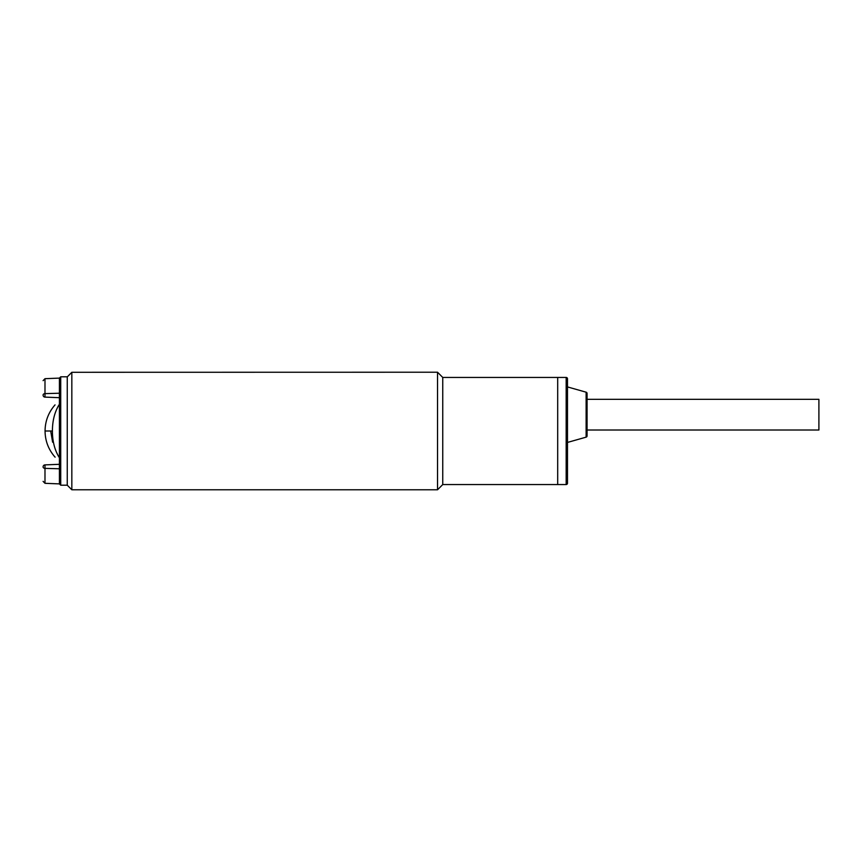 <?xml version="1.0" encoding="UTF-8"?>
<svg xmlns="http://www.w3.org/2000/svg" width="862" height="862" viewBox="0 0 862 862"><rect width="100%" height="100%" fill="white"/><g stroke="black" fill="none" stroke-linecap="round" stroke-linejoin="round"><path stroke-width="1.29" d="M52.625 442.206L50.696 431M59.424 404.881L58.982 404.881C53.735 404.881 53.735 404.881 58.982 404.881C53.735 404.881 53.735 404.881 58.982 404.881C53.735 404.881 53.735 404.881 58.982 404.881C53.735 404.881 53.735 404.881 58.982 404.881C54.597 412.251 52.41 420.958 52.42 431C52.388 440.988 54.586 449.705 58.982 457.119C53.735 457.119 53.735 457.119 58.982 457.119C53.735 457.119 53.735 457.119 58.982 457.119L59.424 457.119M67.258 431L67.258 485.198L60.728 485.198L60.728 376.802L67.258 376.802L67.258 431M43.1 395.033L43.1 395.033C43.1 376.285 43.1 376.285 43.1 395.033A1.961 1.401 0 0 1 44.986 393.632L44.986 378.687L59.424 378.106L59.424 483.894L60.728 485.198M43.1 395.162L43.1 395.162A1.961 1.961 0 0 0 44.986 397.113L59.424 397.694L44.986 397.113A1.961 1.961 0 0 1 43.1 395.162M43.1 466.967L43.1 466.838A1.961 1.961 0 0 1 44.986 464.887L59.424 464.306L44.986 464.887L44.986 468.368A1.961 1.401 180 0 1 43.1 466.967C43.1 485.715 43.1 485.715 43.1 466.967L43.1 466.967M55.146 457.119L55.039 457.119C48.487 449.598 45.158 440.891 45.061 431L52.42 431M587.076 393.46L587.076 435.892L587.076 430.019L818.9 430.019L818.9 399.332L587.076 399.332L587.076 393.46A1.304 1.304 0 0 0 586.128 392.199L567.487 386.919M567.487 483.237A1.304 1.304 0 0 1 566.172 484.552L566.172 377.448A1.304 1.304 0 0 1 567.487 378.763L567.487 483.237M587.076 435.892A1.304 1.304 0 0 1 586.128 437.142L567.487 442.432M566.172 377.448L442.756 377.448L442.756 484.552L557.692 484.552L557.692 377.448L557.692 484.552L566.172 484.552M587.076 396.714L587.076 432.638M71.837 372.287L71.837 489.778L437.53 489.778L437.53 372.222L71.837 372.287L67.258 376.899L67.258 485.198L71.837 489.778M67.258 376.899L69.876 374.28M59.424 393.223L44.986 393.632L44.986 397.113M59.424 468.777L44.986 468.368L44.986 483.313L59.424 483.894M43.1 466.913L43.1 466.838A1.961 1.961 0 0 1 44.986 464.887M586.128 392.199L586.128 437.142M45.061 431C45.158 421.109 48.487 412.402 55.039 404.881M59.424 378.106L60.728 376.802M44.986 378.687L43.1 380.638M44.986 483.313L43.1 481.362M442.756 484.552L437.53 489.778M442.756 377.448L437.53 372.222"/></g></svg>
